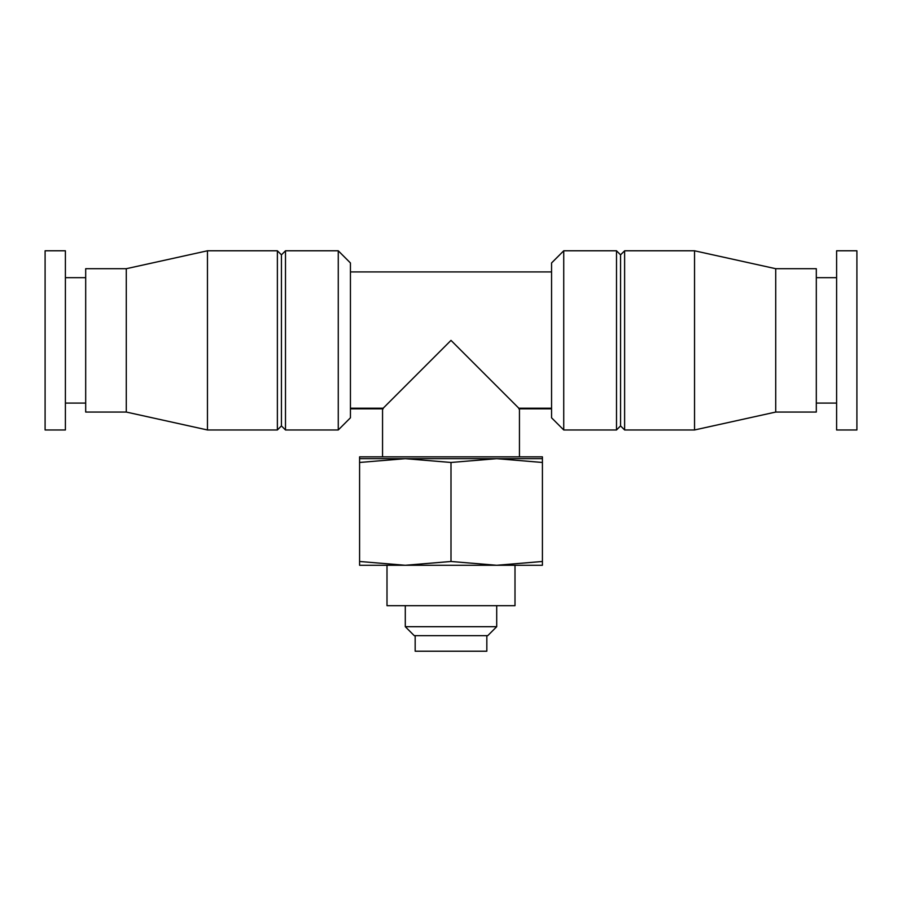 <?xml version="1.0" encoding="UTF-8"?>
<svg xmlns="http://www.w3.org/2000/svg" width="902" height="902" viewBox="0 0 902 902"><rect width="100%" height="100%" fill="white"/><g stroke="black" fill="none" stroke-linecap="round" stroke-linejoin="round"><path stroke-width="1.35" d="M350.438 408.843L383.158 408.843L383.158 408.223L350.438 408.223M383.158 408.223L451 340.381L518.842 408.223L551.562 408.223M518.842 408.223L518.842 408.843L551.562 408.843M338.261 429.972L350.438 417.795L350.438 262.967L338.261 250.79L285.494 250.79L285.494 429.972L338.261 429.972L338.261 250.79M285.494 429.972L281.435 425.913L281.435 254.849L285.494 250.79M277.376 340.381L277.376 250.79L207.46 250.79L207.46 429.972L277.376 429.972L277.376 340.381M207.46 429.972L126.28 412.056L126.28 268.706L207.46 250.79M126.28 412.056L85.69 412.056L85.69 268.706L126.28 268.706M65.395 340.381L65.395 250.79L45.1 250.79L45.1 429.972L65.395 429.972L65.395 340.381M856.9 340.381L856.9 250.79L836.605 250.79L836.605 429.972L856.9 429.972L856.9 340.381M775.72 268.706L775.72 412.056L816.31 412.056L816.31 268.706L775.72 268.706L694.54 250.79L624.624 250.79L624.624 429.972L694.54 429.972L694.54 250.79M624.624 429.972L620.565 425.913L620.565 254.849L624.624 250.79M616.506 340.381L616.506 250.79L563.739 250.79L563.739 429.972L616.506 429.972L616.506 340.381M563.739 429.972L551.562 417.795L551.562 262.967L563.739 250.79M486.832 635.662L486.832 651.21L415.168 651.21L415.168 635.662M487.745 635.662L414.255 635.662L405.291 626.698L496.709 626.698L487.745 635.662M514.997 565.272L514.997 605.682L387.003 605.682L387.003 565.272M496.731 565.272L359.582 565.272L359.582 561.484L405.291 565.272L451 561.484L496.709 565.272L542.418 561.484L542.418 565.272L496.709 565.272M542.418 458.678L542.418 462.467L496.709 458.678L451 462.467L405.291 458.678L359.582 462.467L359.582 458.678L542.418 458.678L542.418 456.852L359.582 456.852L359.582 458.678M542.418 561.484L542.418 462.467M451 561.484L451 462.467M359.582 561.484L359.582 462.467M350.438 271.93L551.562 271.93M281.435 254.849L277.376 250.79M281.435 425.913L277.376 429.972M85.69 277.669L65.395 277.669M85.69 403.093L65.395 403.093M836.605 277.669L816.31 277.669M836.605 403.093L816.31 403.093M775.72 412.056L694.54 429.972M620.565 254.849L616.506 250.79M620.565 425.913L616.506 429.972M382.549 408.843L382.549 456.852M519.451 408.843L519.451 456.852M405.291 605.682L405.291 626.698M496.709 605.682L496.709 626.698"/></g></svg>

